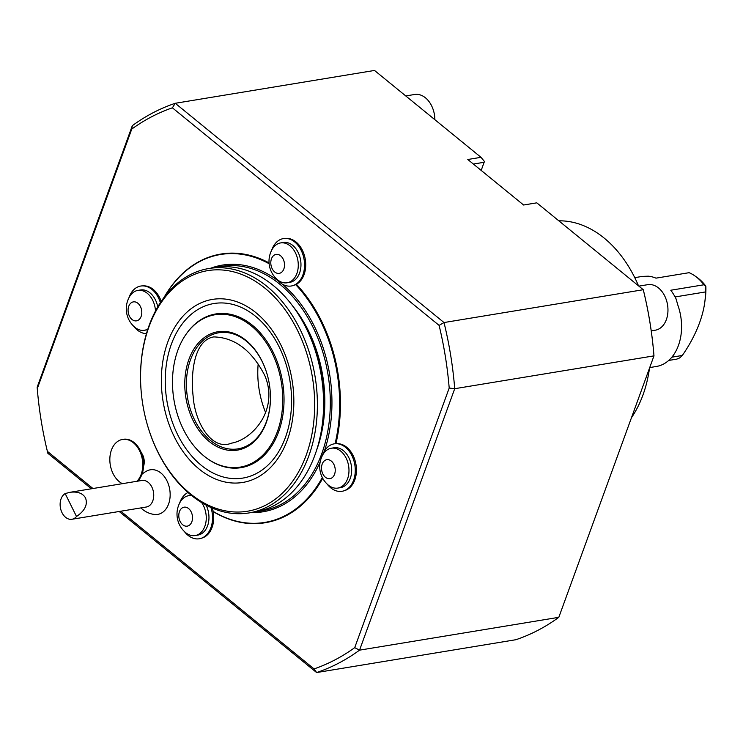 <?xml version="1.0" encoding="UTF-8"?>
<svg xmlns="http://www.w3.org/2000/svg" width="743" height="743" viewBox="0 0 743 743"><rect width="100%" height="100%" fill="white"/><g stroke="black" fill="none" stroke-linecap="round" stroke-linejoin="round"><path stroke-width="1.11" d="M258.165 364.024A74.606 52.567 -99.4 0 0 265.53 412.319M264.805 375.54C279.108 409.402 252.88 439.429 231.491 443.162C211.597 451.252 194.852 422.312 193.152 396.4C190.468 372.921 194.174 340.08 213.752 336.913C234.779 337.471 251.803 350.352 264.805 375.54M306.237 455.069A121.926 85.909 -99.4 0 0 242.014 274.557A121.926 85.909 -99.4 0 0 141.105 390.642A121.926 85.909 -99.4 0 0 145.777 418.978A121.926 85.909 -99.4 0 0 223.439 510.45A121.926 85.909 -99.4 0 0 306.237 455.069M287.439 439.735A92.764 65.365 -99.4 0 0 222.352 298.844A92.764 65.365 -99.4 0 0 173.073 434.228A92.764 65.365 -99.4 0 0 287.439 439.735M558.81 617.322A294.228 207.325 80.6 0 1 515.883 639.714L316.62 672.554A294.228 207.325 -99.4 0 0 359.547 650.153L558.81 617.322L653.979 355.86L653.849 354.318A290.383 204.613 80.6 0 0 643.754 291.665L643.271 289.714L536.79 202.839L523.601 205.012L467.793 159.494L480.99 157.321L374.509 70.446L175.246 103.286L444.008 322.546L439.104 325.388L172.404 107.819A290.383 204.613 -99.4 0 0 131.762 129.078L37.271 388.682A290.383 204.613 -99.4 0 0 47.376 451.335L92.959 488.522M449.199 388.041L454.716 388.7A294.228 207.325 -99.4 0 0 444.008 322.546L643.271 289.714A294.228 207.325 80.6 0 1 653.97 355.786A294.228 207.325 80.6 0 1 653.979 355.86L454.716 388.7L359.547 650.153L354.717 647.645L449.199 388.041A290.383 204.613 -99.4 0 0 439.104 325.388M481.204 170.435L484.39 161.417L480.99 157.321M473.384 164.054L484.176 162.271M172.404 107.819L175.246 103.286A294.228 207.325 -99.4 0 0 132.31 125.678L131.762 129.078M37.271 388.682L37.15 387.14A294.228 207.325 -99.4 0 0 37.159 387.214A294.228 207.325 -99.4 0 0 37.159 387.224L132.31 125.678M120.784 511.221L314.075 668.914L316.62 672.554L119.186 511.481M91.361 488.783L47.849 453.286L47.376 451.335M314.075 668.914A290.383 204.613 -99.4 0 0 354.717 647.645M140.947 507.896A23.079 23.079 0 0 0 154.433 514.472A22.615 15.928 -99.4 0 0 168.596 503.995A22.615 15.928 -99.4 0 0 165.494 478.223A22.615 15.928 -99.4 0 0 147.235 470.783A23.079 23.079 0 0 0 141.978 474.275M143.548 466.363A11.535 8.127 -99.4 0 0 141.3 452.71M335.901 443.701A136.155 95.94 -99.4 0 0 296.383 284.272M269.059 262.911A136.155 95.94 -99.4 0 0 221.098 254.022A136.155 95.94 -99.4 0 0 220.968 254.041M265.242 522.728A136.155 95.94 -99.4 0 0 265.381 522.7A136.155 95.94 -99.4 0 0 322.731 478.306M405.762 95.949L414.622 94.482A23.079 16.262 80.6 0 1 433.866 111.952L433.986 112.425A18.946 13.355 80.6 0 1 434.711 116.827L434.748 117.31A23.079 16.262 80.6 0 1 434.85 119.679M433.866 111.952A23.079 16.262 80.6 0 1 434.748 117.31M638.878 286.129L647.738 284.671A23.079 16.262 80.6 0 1 666.982 302.132L667.103 302.605A18.946 13.355 80.6 0 1 667.827 307.008L667.864 307.491A23.079 16.262 80.6 0 1 655.242 330.208L651.23 330.867M666.982 302.132A23.079 16.262 80.6 0 1 667.864 307.491M145.777 418.978L145.832 419.191A123.849 87.265 -99.4 0 0 249.1 512.911A123.849 87.265 -99.4 0 0 308.819 455.858A123.849 87.265 -99.4 0 0 297.822 324.932A123.849 87.265 -99.4 0 0 208.829 268.52A123.849 87.265 -99.4 0 0 141.086 390.419L141.105 390.642M249.1 512.911L255.295 511.89A123.849 87.265 -99.4 0 0 315.013 454.837A123.849 87.265 -99.4 0 0 323.038 389.991A123.849 87.265 -99.4 0 0 318.292 361.209A123.849 87.265 -99.4 0 0 215.024 267.499L208.829 268.52M323.038 389.991L323.019 389.769A121.926 85.909 -99.4 0 0 318.348 361.432L318.292 361.209M274.715 271.984A9.613 6.78 80.6 0 1 273.768 255.453A9.613 6.78 80.6 0 1 284.504 264.211A9.613 6.78 80.6 0 1 274.715 271.984M182.704 524.762A9.613 6.78 80.6 0 1 181.766 508.231A9.613 6.78 80.6 0 1 192.502 516.989A9.613 6.78 80.6 0 1 182.704 524.762M325.434 477.275A9.613 6.78 80.6 0 1 324.487 460.744A9.613 6.78 80.6 0 1 335.223 469.502A9.613 6.78 80.6 0 1 325.434 477.275M131.994 319.471A9.613 6.78 80.6 0 1 131.047 302.93A9.613 6.78 80.6 0 1 141.783 311.698A9.613 6.78 80.6 0 1 131.994 319.471M277.659 279.879A20.191 14.228 80.6 0 1 277.074 279.377A24.231 24.231 0 0 1 272.133 249.397A20.191 14.228 80.6 0 1 280.575 242.933A20.191 14.228 80.6 0 1 297.897 260.552A20.191 14.228 80.6 0 1 287.142 282.786A20.191 14.228 80.6 0 1 277.659 279.879M201.715 502.667A20.191 14.228 80.6 0 1 205.774 522.998A20.191 14.228 80.6 0 1 195.13 535.564A20.191 14.228 80.6 0 1 185.657 532.657A20.191 14.228 80.6 0 1 185.072 532.155A24.231 24.231 0 0 1 180.131 502.175A20.191 14.228 80.6 0 1 188.564 495.72A20.191 14.228 80.6 0 1 191.768 495.702M328.378 485.17A20.191 14.228 80.6 0 1 327.793 484.668A24.231 24.231 0 0 1 322.852 454.688A20.191 14.228 80.6 0 1 331.285 448.233A20.191 14.228 80.6 0 1 348.606 465.842A20.191 14.228 80.6 0 1 337.851 488.077A20.191 14.228 80.6 0 1 328.378 485.17M147.913 329A20.191 14.228 80.6 0 1 144.421 330.273A20.191 14.228 80.6 0 1 134.938 327.357A20.191 14.228 80.6 0 1 134.353 326.855A24.231 24.231 0 0 1 129.412 296.884A20.191 14.228 80.6 0 1 137.845 290.42A20.191 14.228 80.6 0 1 155.501 311.038M280.575 242.933L283.259 242.497A20.191 14.228 80.6 0 1 300.59 260.106A20.191 14.228 80.6 0 1 289.835 282.34L287.142 282.786M206.127 505.166A20.191 14.228 80.6 0 1 197.824 535.118L195.13 535.564M331.285 448.233L333.978 447.788A20.191 14.228 80.6 0 1 351.3 465.397A20.191 14.228 80.6 0 1 340.545 487.631L337.851 488.077M137.845 290.42L140.538 289.974A20.191 14.228 80.6 0 1 157.757 306.97M147.681 329.716A20.191 14.228 80.6 0 1 147.105 329.827L144.421 330.273M258.648 511.24A123.849 87.265 -99.4 0 0 321.747 453.732A123.849 87.265 -99.4 0 0 309.645 320.79A123.849 87.265 -99.4 0 0 218.405 267.034M320.159 461.997A125 88.083 80.6 0 1 251.06 512.586M210.78 268.195A125 88.083 80.6 0 1 278.356 281.012M282.099 284.002A125 88.083 80.6 0 1 324.347 451.215M271.678 250.252A24.036 16.94 80.6 0 1 285.238 238.401A24.036 16.94 80.6 0 1 301.296 250.577A24.036 16.94 80.6 0 1 302.893 274.919A24.036 16.94 80.6 0 1 293.011 285.581A24.036 16.94 80.6 0 1 276.359 278.709M210.947 507.515A24.036 16.94 80.6 0 1 210.882 527.697A24.036 16.94 80.6 0 1 201.009 538.359A24.036 16.94 80.6 0 1 184.357 531.486M179.667 503.03A24.036 16.94 80.6 0 1 187.951 492.498M322.388 455.552A24.036 16.94 80.6 0 1 335.957 443.692A24.036 16.94 80.6 0 1 352.015 455.868A24.036 16.94 80.6 0 1 353.603 480.219A24.036 16.94 80.6 0 1 343.73 490.882A24.036 16.94 80.6 0 1 327.078 483.999M146.473 333.635A24.036 16.94 80.6 0 1 133.638 326.196M128.948 297.739A24.036 16.94 80.6 0 1 142.517 285.888A24.036 16.94 80.6 0 1 160.377 302.698M335.065 443.747A135.765 95.671 -99.4 0 0 295.668 284.634A23.841 16.801 80.6 0 1 294.274 285.182L293.011 285.581M269.124 263.728A135.765 95.671 -99.4 0 0 164.574 296.745M212.368 508.128A23.841 16.801 80.6 0 1 213.148 511.379A135.765 95.671 -99.4 0 0 322.313 477.517M335.641 443.701A136.155 95.94 -99.4 0 0 296.178 284.383M269.068 263.115A136.155 95.94 -99.4 0 0 220.829 254.069A136.155 95.94 -99.4 0 0 164.054 297.432M213.185 511.593A136.155 95.94 -99.4 0 0 265.112 522.747A136.155 95.94 -99.4 0 0 322.611 478.083M142.517 285.888L143.845 285.86A23.841 16.801 80.6 0 1 161.212 301.444M335.957 443.692L337.285 443.673A23.841 16.801 80.6 0 1 355.999 464.626A23.841 16.801 80.6 0 1 344.993 490.473L343.73 490.882M213.148 511.379A23.841 16.801 80.6 0 1 202.272 537.96L201.009 538.359M285.238 238.401L286.566 238.382A23.841 16.801 80.6 0 1 305.094 258.295A23.841 16.801 80.6 0 1 295.668 284.634M122.363 483.674A23.079 16.262 80.6 0 1 111.431 450.054A23.079 16.262 80.6 0 1 122.558 439.429A23.079 16.262 80.6 0 1 141.031 454.298A23.079 16.262 80.6 0 1 136.944 481.269M122.558 439.429L123.366 439.289A23.079 16.262 80.6 0 1 142.61 456.75A23.079 16.262 80.6 0 1 143.492 462.118A23.079 16.262 80.6 0 1 137.752 481.139M142.61 456.75L142.944 458.078A11.535 8.127 80.6 0 1 143.39 460.762L143.492 462.118M71.922 519.273A13.458 9.483 -99.4 0 1 60.75 509.28A13.458 9.483 -99.4 0 1 65.17 493.575L76.501 516.496A13.458 9.483 -99.4 0 1 71.922 519.273L146.315 507.014A13.458 9.483 80.6 0 0 152.807 500.81A13.458 9.483 80.6 0 0 151.851 487.046A13.458 9.483 80.6 0 0 141.941 480.452L69.944 492.312C77.569 491.327 82.761 493.213 85.529 497.968C87.906 504.581 84.897 510.757 76.501 516.496M65.17 493.575L69.944 492.312M631.448 417.761A114.617 80.764 -99.4 0 0 649.521 368.101M638.506 285.823A114.617 80.764 -99.4 0 0 558.838 220.829M675.081 296.949L705.451 291.943A91.64 50.812 -50.8 0 1 704.838 301.807A91.64 50.812 -50.8 0 1 682.325 355.46L671.839 357.188M705.451 291.943L705.85 286.157A43.354 30.547 -99.4 0 0 697.203 277.548L695.104 276.052A45.574 32.116 -99.4 0 0 689.123 272.681L655.967 278.151A45.574 32.116 80.6 0 0 648.342 276.192L642.519 276.387A45.574 32.116 80.6 0 0 641.627 276.517L634.773 277.65M668.7 360.448L676.892 359.101L679.641 357.94L682.325 355.46M704.838 301.807L705.274 298.463A95.485 52.948 129.2 0 0 705.85 286.157M705.674 286.399L703.946 284.773A45.574 32.116 -99.4 0 0 695.104 276.052M703.946 284.773L670.78 290.234A45.574 32.116 80.6 0 1 676.019 298.77L677.885 305.243A45.574 32.116 80.6 0 1 679.631 311.011A45.574 32.116 80.6 0 1 681.377 321.598A45.574 32.116 80.6 0 1 678.424 345.467A45.574 32.116 80.6 0 1 656.45 366.457L649.716 367.571M677.969 305.522L676.019 298.77M679.631 311.011L679.669 311.141A44.422 31.299 80.6 0 1 681.368 321.459L681.377 321.598M285.47 437.339A88.463 62.328 -99.4 0 0 223.402 302.986A88.463 62.328 -99.4 0 0 176.416 432.092A88.463 62.328 -99.4 0 0 285.47 437.339M207.13 458.431L207.761 458.886A77.885 54.88 -99.4 0 0 278.644 431.776A77.885 54.88 -99.4 0 0 259.242 331.703A77.885 54.88 -99.4 0 0 187.004 332.957L186.549 333.588A77.216 54.406 -99.4 0 0 207.13 458.431A77.216 54.406 -99.4 0 0 277.408 431.553A77.216 54.406 -99.4 0 0 258.165 332.335A77.216 54.406 -99.4 0 0 186.549 333.588M267.917 377.203A58.846 41.469 -99.4 0 0 204.418 339.337A58.846 41.469 -99.4 0 0 201.251 430.791A58.846 41.469 -99.4 0 0 266.375 421.755A58.846 41.469 -99.4 0 0 270.192 391.013M266.31 422.498A59.997 42.277 -99.4 0 0 270.192 391.078A59.997 42.277 -99.4 0 0 267.898 377.138A59.997 42.277 -99.4 0 0 203.164 338.446A59.997 42.277 -99.4 0 0 199.904 431.692A59.997 42.277 -99.4 0 0 266.31 422.498M323.326 413.043A115.388 81.303 -99.4 0 0 311.178 339.291M316.648 450.072A116.149 81.841 -99.4 0 0 292.965 306.367M188.564 495.72L191.239 495.275"/></g></svg>
